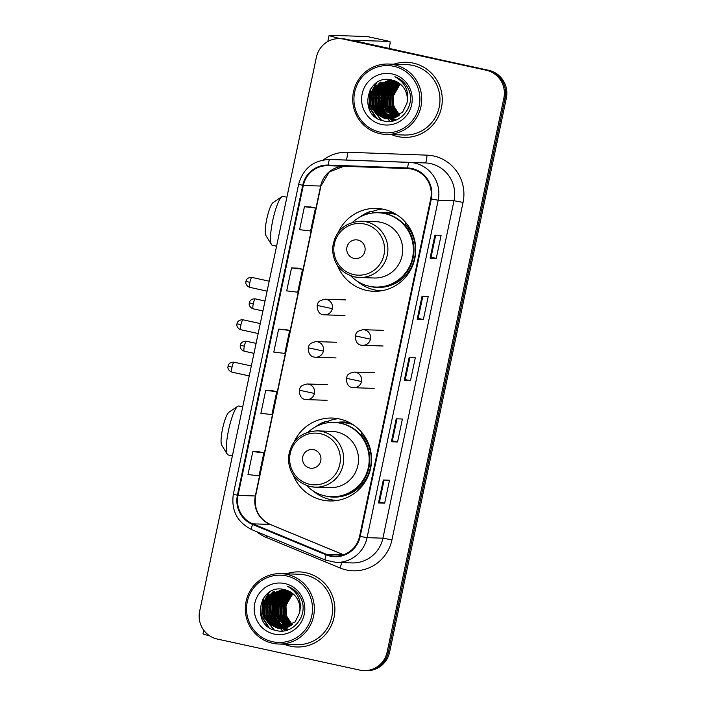 <?xml version="1.0" encoding="UTF-8"?>
<svg xmlns="http://www.w3.org/2000/svg" width="706" height="706" viewBox="0 0 706 706"><rect width="100%" height="100%" fill="white"/><g stroke="black" fill="none" stroke-linecap="round" stroke-linejoin="round"><path stroke-width="1.06" d="M293.131 474.882A41.469 40.648 -88.1 0 0 322.36 500.06A41.469 40.648 -88.1 0 0 329.534 500.951A41.469 40.648 -88.1 0 0 371.259 464.53A41.469 40.648 -88.1 0 0 339.454 418.949A41.469 40.648 -88.1 0 0 332.279 418.058A41.469 40.648 -88.1 0 0 294.234 441.656M338.139 418.684A41.469 40.648 -88.1 0 0 327.566 421.403M331.405 499.76A41.469 40.648 -88.1 0 0 334.115 500.448A41.469 40.648 -88.1 0 0 335.421 500.713M337.318 265.218A41.469 40.648 -88.1 0 0 366.546 290.395A41.469 40.648 -88.1 0 0 373.721 291.296A41.469 40.648 -88.1 0 0 415.437 254.866A41.469 40.648 -88.1 0 0 383.64 209.294A41.469 40.648 -88.1 0 0 376.466 208.394A41.469 40.648 -88.1 0 0 338.412 232M382.325 209.029A41.469 40.648 -88.1 0 0 371.744 211.747M375.592 290.095A41.469 40.648 -88.1 0 0 378.292 290.784A41.469 40.648 -88.1 0 0 379.607 291.048M380.393 212.868A37.947 37.197 91.9 0 1 388.097 212.303A37.947 37.197 91.9 0 1 393.63 212.912M390.877 212.506A37.947 37.197 -88.1 0 0 386.085 213.027M336.206 422.523A37.947 37.197 91.9 0 1 343.91 421.967A37.947 37.197 91.9 0 1 349.452 422.576M346.69 422.162A37.947 37.197 -88.1 0 0 341.907 422.691M363.855 670.621L366.326 670.7A23.474 23.007 -88.1 0 0 389.606 652.141L506.343 98.152A23.474 23.007 -88.1 0 0 488.684 70.291L346.205 39.236A23.474 23.007 -88.1 0 0 342.145 38.733L340.91 38.689A23.474 23.007 -88.1 0 1 344.969 39.192A23.474 23.007 -88.1 0 0 340.91 38.689L339.674 38.645A23.474 23.007 -88.1 0 0 316.394 57.204L199.657 611.193A23.474 23.007 -88.1 0 0 217.316 639.054L359.795 670.109A23.474 23.007 -88.1 0 0 363.855 670.621A23.474 23.007 -88.1 0 0 387.126 652.062L503.872 98.072A23.474 23.007 -88.1 0 0 486.213 70.212L343.734 39.157A23.474 23.007 -88.1 0 0 339.674 38.645M486.213 70.212L344.969 39.192L487.449 70.256A23.474 23.007 -88.1 0 1 505.108 98.116A23.474 23.007 -88.1 0 0 487.449 70.256L488.684 70.291M387.126 652.062L388.362 652.106L505.108 98.116L388.362 652.106A23.474 23.007 -88.1 0 1 365.09 670.656A23.474 23.007 -88.1 0 0 388.362 652.106L389.606 652.141M413.195 63.099A37.559 36.818 -88.1 0 0 406.7 62.287A37.559 36.818 -88.1 0 0 393.816 64.211A37.559 36.818 -88.1 0 1 406.7 62.287A37.559 36.818 -88.1 0 1 413.195 63.099A37.559 36.818 -88.1 0 1 442 104.382A37.559 36.818 -88.1 0 1 404.211 137.37A37.559 36.818 -88.1 0 0 442 104.382A37.559 36.818 -88.1 0 0 413.195 63.099M391.486 134.599A37.559 36.818 -88.1 0 0 397.716 136.558A37.559 36.818 -88.1 0 0 404.211 137.37A37.559 36.818 -88.1 0 1 397.716 136.558A37.559 36.818 -88.1 0 1 391.486 134.599M305.804 572.707A37.559 36.818 -88.1 0 0 299.309 571.895A37.559 36.818 -88.1 0 0 286.424 573.819A37.559 36.818 -88.1 0 1 299.309 571.895A37.559 36.818 -88.1 0 1 305.804 572.707A37.559 36.818 -88.1 0 1 334.609 613.991A37.559 36.818 -88.1 0 1 296.82 646.978A37.559 36.818 -88.1 0 0 334.609 613.991A37.559 36.818 -88.1 0 0 305.804 572.707M284.094 644.207A37.559 36.818 -88.1 0 0 290.325 646.167A37.559 36.818 -88.1 0 0 296.82 646.978A37.559 36.818 -88.1 0 1 290.325 646.167A37.559 36.818 -88.1 0 1 284.094 644.207M411.863 169.14A25.037 24.542 91.9 0 1 430.704 198.854L359.592 536.295A25.037 24.542 91.9 0 1 334.768 556.09A25.037 24.542 91.9 0 1 326.349 554.272L252.757 523.834A25.037 24.542 91.9 0 1 238.01 495.4L303.315 185.484A25.037 24.542 91.9 0 1 328.14 165.689A25.037 24.542 91.9 0 1 328.228 165.689L407.618 168.602A25.037 24.542 91.9 0 1 411.863 169.14M411.995 168.522A25.663 25.16 -88.1 0 0 407.644 167.975L328.255 165.063A25.663 25.16 -88.1 0 0 302.715 185.351L237.41 495.268A25.663 25.16 -88.1 0 0 252.527 524.417L326.119 554.854A25.663 25.16 -88.1 0 0 360.192 536.428L431.304 198.986A25.663 25.16 -88.1 0 0 411.995 168.522M384.664 503.175L379.457 502.045L378.478 502.972L384.664 503.175L389.5 480.221L383.314 480.018L378.478 502.972M397.557 441.965L392.36 440.835L391.38 441.762L397.557 441.965L402.394 419.011L396.216 418.808L391.38 441.762M436.264 258.325L431.057 257.187L430.078 258.114L436.264 258.325L441.1 235.363L434.914 235.16L430.078 258.114M423.362 319.536L418.164 318.406L417.175 319.333L423.362 319.536L428.198 296.582L422.011 296.379L417.175 319.333M410.46 380.755L405.262 379.616L404.273 380.543L410.46 380.755L415.296 357.792L409.118 357.589L404.273 380.543M259.014 451.787L252.827 451.575L247.991 474.529L259.014 475.835L263.85 452.881L258.952 451.778M297.711 268.148L291.534 267.927L286.698 290.89L297.711 292.187L302.547 269.233L297.65 268.13M310.614 206.929L304.427 206.717L299.591 229.671L310.614 230.977L315.45 208.023L310.552 206.92M271.916 390.577L265.73 390.356L260.893 413.319L271.907 414.616L276.743 391.662L271.854 390.559M278.632 329.146L273.796 352.1L284.809 353.406L289.645 330.452L284.756 329.349L278.632 329.146L289.645 330.452M405.262 379.625L409.895 357.615M418.155 318.406L422.797 296.405M431.057 257.196L435.699 235.186M392.36 440.835L396.993 418.834M379.457 502.054L384.099 480.045M291.534 267.927L302.547 269.233M304.427 206.717L315.45 208.023M265.73 390.356L276.743 391.662M252.827 451.575L263.85 452.881M388.397 80.819A31.302 30.685 -88.1 0 0 387.912 81.472M387.718 81.737A31.302 30.685 -88.1 0 0 387.029 82.761M386.747 83.193A31.302 30.685 -88.1 0 0 385.776 84.844M385.397 85.567A31.302 30.685 -88.1 0 0 384.038 88.585M383.508 90.068A31.302 30.685 -88.1 0 0 383.208 109.192M383.676 110.621A31.302 30.685 -88.1 0 0 384.841 113.507M385.176 114.187A31.302 30.685 -88.1 0 0 386.005 115.758M386.235 116.155A31.302 30.685 -88.1 0 0 386.817 117.108M386.976 117.355A31.302 30.685 -88.1 0 0 387.365 117.946M387.938 118.758A31.302 30.685 -88.1 0 0 387.982 118.82A31.302 30.685 -88.1 0 0 390.065 121.361M340.548 38.68A31.302 1.094 -168.1 0 1 329.102 35.388A31.302 1.094 -168.1 0 1 329.728 35.3L367.288 36.544A3.909 0.759 -77.7 0 1 367.323 36.544A3.909 0.759 -77.7 0 1 367.341 36.553L389.818 41.451A3.909 0.759 102.3 0 0 389.791 41.451L352.073 40.224L436.59 58.88A3.909 3.839 91.9 0 1 437.208 59.075M389.077 48.52L389.756 45.299A3.909 0.759 102.3 0 0 389.818 41.451L367.288 36.544M379.978 132.119A33.65 32.979 -88.1 0 0 419.152 106.244A33.65 32.979 -88.1 0 0 393.842 66.311A33.65 32.979 -88.1 0 0 354.668 92.186A33.65 32.979 -88.1 0 0 379.978 132.119M379.96 133.655A35.212 34.515 -88.1 0 0 386.05 134.414A35.212 34.515 -88.1 0 0 421.473 103.491A35.212 34.515 -88.1 0 0 394.477 64.793A35.212 34.515 -88.1 0 0 388.388 64.034A35.212 34.515 -88.1 0 0 352.965 94.957A35.212 34.515 -88.1 0 0 379.96 133.655M386.05 134.414L404.291 135.022A35.212 34.515 -88.1 0 0 439.714 104.091A35.212 34.515 -88.1 0 0 412.719 65.393A35.212 34.515 -88.1 0 0 406.621 64.634L388.388 64.034M399.578 115.087L393.736 106.068L393.366 95.963L399.102 85.841A19.565 19.177 -88.1 0 0 398.431 113.622L399.772 114.937M399.102 85.841L400.655 84.402M398.784 115.652L392.192 106.015L391.821 95.91L396.472 86.9L399.975 83.837M398.978 115.519L392.571 106.032L392.209 95.928L396.86 86.909L400.161 83.988M397.99 116.163L390.639 105.971L390.277 95.857L394.928 86.847L399.225 83.273M398.193 116.04L391.027 105.979L390.665 95.875L395.316 86.856L399.419 83.405M397.204 116.614L389.094 105.918L388.732 95.804L393.383 86.794L398.475 82.752M397.399 116.499L389.483 105.926L389.112 95.822L393.771 86.812L398.669 82.876M396.419 117.011L387.55 105.865L387.179 95.76L391.839 86.741L397.725 82.293M396.613 116.914L387.938 105.874L387.568 95.769L392.227 86.759L397.91 82.399M395.634 117.364L386.005 105.812L385.635 95.707L390.294 86.697L396.966 81.87M395.828 117.284L386.394 105.829L386.023 95.716L390.683 86.706L397.16 81.975M394.848 117.681L384.461 105.759L384.09 95.654L388.75 86.644L396.216 81.499M395.042 117.602L384.849 105.776L384.479 95.663L389.138 86.653L396.401 81.587M394.063 117.946L382.917 105.715L382.546 95.601L387.206 86.591L395.457 81.155M394.266 117.884L383.296 105.723L382.934 95.619L387.585 86.6L395.651 81.243M393.286 118.184L385.82 113.357L381.364 105.662L381.002 95.548L385.652 86.538L394.698 80.863M393.48 118.123L386.138 113.287L381.752 105.671L381.39 95.566L386.041 86.556L394.892 80.934M392.51 118.379L384.576 113.613L379.819 105.609L379.457 95.504L384.108 86.485L393.939 80.599M392.704 118.326L384.885 113.542L380.207 105.618L379.837 95.513L384.496 86.503L394.133 80.66M391.724 118.537L383.332 113.86L378.275 105.556L377.904 95.451L382.564 86.441L393.18 80.369M391.918 118.493L383.64 113.798L378.663 105.573L378.292 95.46L382.952 86.45L393.366 80.422M390.947 118.661L381.99 114.001L376.73 105.503L376.36 95.398L381.019 86.388L392.421 80.175M391.142 118.626L382.378 114.01L377.119 105.521L376.748 95.407L381.408 86.397L392.607 80.219M390.171 118.749L380.446 113.948L375.186 105.459L374.815 95.345L379.475 86.335L391.715 80.007M390.365 118.732L380.825 113.966L375.574 105.468L375.204 95.363L379.863 86.344L391.883 80.052M389.403 118.802L387.603 118.502L378.893 113.895L373.642 105.406L373.271 95.292L377.931 86.282L391.08 79.875M389.324 118.59L387.991 118.511L379.281 113.913L374.021 105.415L373.659 95.31L378.31 86.3L391.23 79.91M388.627 118.829L386.058 118.449L377.348 113.842L372.088 105.353L371.727 95.248L376.377 86.229L390.559 79.787M388.821 118.82L386.438 118.458L377.736 113.86L372.477 105.362L372.115 95.257L376.766 86.247L390.665 79.804M406.903 103.341A19.565 19.177 -88.1 0 0 392.183 80.122C366.352 72.744 357.651 116.137 383.12 120.788C400.558 126.092 416.822 104.691 408.112 88.418C405.191 82.761 400.787 78.86 394.91 76.716C405.571 82.77 409.568 91.648 406.903 103.341L402.499 112.36L387.85 118.82L384.505 118.396L375.804 113.798L370.544 105.3L370.182 95.195L374.833 86.185L390.453 79.769M388.044 118.82L384.894 118.414L376.192 113.807L370.932 105.318L370.562 95.204L375.221 86.194L390.109 79.752M392.227 73.962A25.822 25.31 -88.1 0 0 362.16 93.819A25.822 25.31 -88.1 0 0 381.593 124.468A25.822 25.31 -88.1 0 0 411.66 104.612A25.822 25.31 -88.1 0 0 392.227 73.962M376.342 117.664L369.203 106.694L370.95 88.338M381.672 120.355L370.747 106.747L369.697 99.97M369.767 97.834L376.607 82.743M371.312 97.887L375.839 85.541M372.865 97.94L377.383 85.594M378.372 84.314L380.516 82.046M374.409 97.984L378.928 85.647M379.916 84.367L382.061 82.099M375.954 98.037L380.472 85.7M381.461 84.42L383.614 82.143M377.498 98.09L382.017 85.753M383.005 84.473L385.158 82.196M392.915 120.947L389.633 118.829M389.2 118.484L388.653 118.026M388.397 117.805L387.373 116.834M386.906 116.349L384.999 114.028M384.126 112.722L381.567 107.1L380.516 100.331M380.587 98.196L385.105 85.85M386.103 84.57L388.247 82.302M388.768 81.834L389.933 80.881M390.215 80.66L390.842 80.21M393.922 120.7L391.177 118.882M390.745 118.537L390.197 118.079M389.95 117.858L388.918 116.878M388.45 116.402L386.544 114.072M385.67 112.775L383.12 107.153L382.07 100.376M382.14 98.24L386.659 85.903M387.647 84.623L389.791 82.355M390.312 81.887L391.477 80.925M391.759 80.713L392.386 80.263M394.892 120.417L392.721 118.935M391.495 117.911L390.462 116.931M389.994 116.455L388.088 114.125M387.215 112.819L384.664 107.206L383.614 100.428M383.685 98.293L388.203 85.956M389.191 84.676L391.336 82.399M391.856 81.931L393.021 80.978M395.828 120.091L394.266 118.979M393.039 117.964L392.006 116.984M391.548 116.508L389.633 114.178M388.759 112.872L386.208 107.259L385.158 100.481M385.229 98.346L389.747 86.008M390.736 84.729L392.88 82.452M393.401 81.984L394.566 81.031M398.272 78.693L398.731 78.463M375.248 116.843L369.009 106.685L370.059 89.768M381.196 120.188L370.553 106.738L370.085 94.436L376.033 83.132M384.982 111.936L382.926 107.144L382.114 96.704L385.891 86.714M386.526 111.98L384.47 107.197L383.658 96.757L387.444 86.767M388.071 112.033L386.014 107.25L385.202 96.81L388.988 86.82M271.483 244.603L265.915 235.539A17.218 3.345 -77.7 0 1 266.753 219.081A17.218 3.345 -77.7 0 1 273.098 202.569L281.941 196.647A25.037 4.871 102.3 0 0 272.71 220.669A25.037 4.871 102.3 0 0 271.483 244.603A25.037 4.871 102.3 0 0 272.322 245.291L276.567 246.217M353.988 258.387A9.39 9.204 -88.1 0 0 364.923 251.168A9.39 9.204 -88.1 0 0 357.863 240.031A9.39 9.204 -88.1 0 0 346.928 247.25A9.39 9.204 -88.1 0 0 353.988 258.387M354.465 276.902A28.169 27.613 -88.1 0 0 359.345 277.502L374.162 277.996A28.169 27.613 -88.1 0 0 402.499 253.26A28.169 27.613 -88.1 0 0 380.896 222.302A28.169 27.613 -88.1 0 0 376.024 221.693L361.207 221.199C344.29 222.319 334.723 231.391 332.517 248.441C333.064 263.259 340.363 272.745 354.412 276.893L359.345 277.502A28.169 27.613 -88.1 0 0 387.682 252.766A28.169 27.613 -88.1 0 0 366.079 221.808A28.169 27.613 -88.1 0 0 361.207 221.199M350.82 275.852A37.171 36.43 -88.1 0 0 369.291 286.248A37.171 36.43 -88.1 0 0 375.716 287.051A37.171 36.43 -88.1 0 0 413.107 254.407A37.171 36.43 -88.1 0 0 384.602 213.556A37.171 36.43 -88.1 0 0 378.178 212.762A37.171 36.43 -88.1 0 0 352.594 222.293M375.716 287.051L376.333 287.068A37.171 36.43 -88.1 0 0 413.725 254.434A37.171 36.43 -88.1 0 0 385.22 213.583A37.171 36.43 -88.1 0 0 378.795 212.78L378.178 212.762M396.984 214.871A37.171 36.43 -88.1 0 0 393.26 213.847A37.171 36.43 -88.1 0 0 386.835 213.044A37.171 36.43 -88.1 0 0 382.802 213.141M394.363 213.3A37.171 36.43 -88.1 0 0 393.63 213.274L386.835 213.044M286.892 197.221L282.982 196.365A25.037 4.871 102.3 0 0 281.941 196.647M381.602 290.766A40.692 39.889 91.9 0 1 374.586 289.892A40.692 39.889 91.9 0 1 357.086 281.085M359.186 217.474A40.692 39.889 91.9 0 1 369.891 211.685L372.362 211.765L372.088 213.08M406.365 223.308L405.306 224.058A37.515 36.774 -88.1 0 1 410.336 269.004A37.515 36.774 -88.1 0 1 369.309 286.257M365.787 214.545L369.891 211.685M227.297 454.258L221.728 445.195A17.218 3.345 -77.7 0 1 222.575 428.745A17.218 3.345 -77.7 0 1 228.92 412.225L237.754 406.303A25.037 4.871 102.3 0 0 228.523 430.325A25.037 4.871 102.3 0 0 227.297 454.258A25.037 4.871 102.3 0 0 228.135 454.955L232.38 455.882M309.81 468.052A9.39 9.204 -88.1 0 0 320.745 460.833A9.39 9.204 -88.1 0 0 313.676 449.687A9.39 9.204 -88.1 0 0 302.742 456.906A9.39 9.204 -88.1 0 0 309.81 468.052M310.287 486.558A28.169 27.613 -88.1 0 0 315.158 487.166L329.976 487.652A28.169 27.613 -88.1 0 0 358.313 462.915A28.169 27.613 -88.1 0 0 336.718 431.957A28.169 27.613 -88.1 0 0 331.838 431.348L317.02 430.863C300.103 431.975 290.545 441.056 288.339 458.097C288.886 472.923 296.185 482.41 310.234 486.549L315.158 487.166A28.169 27.613 -88.1 0 0 343.495 462.421A28.169 27.613 -88.1 0 0 321.901 431.463A28.169 27.613 -88.1 0 0 317.02 430.863M306.642 485.507A37.171 36.43 -88.1 0 0 325.104 495.912A37.171 36.43 -88.1 0 0 331.538 496.715A37.171 36.43 -88.1 0 0 368.92 464.071A37.171 36.43 -88.1 0 0 340.424 423.221A37.171 36.43 -88.1 0 0 333.991 422.417A37.171 36.43 -88.1 0 0 308.416 431.948M331.538 496.715L332.155 496.733A37.171 36.43 -88.1 0 0 369.538 464.089A37.171 36.43 -88.1 0 0 341.042 423.238A37.171 36.43 -88.1 0 0 334.609 422.435L333.991 422.417M352.797 424.527A37.171 36.43 -88.1 0 0 349.082 423.503A37.171 36.43 -88.1 0 0 342.648 422.7A37.171 36.43 -88.1 0 0 338.624 422.797M350.176 422.965A37.171 36.43 -88.1 0 0 349.452 422.929L342.648 422.7M242.714 406.877L238.805 406.021A25.037 4.871 102.3 0 0 237.754 406.303M337.415 500.43A40.692 39.889 91.9 0 1 330.408 499.557A40.692 39.889 91.9 0 1 312.899 490.749M315.008 427.139A40.692 39.889 91.9 0 1 325.713 421.341L328.184 421.429L327.911 422.735M362.187 432.963L361.119 433.713A37.515 36.774 -88.1 0 1 366.149 478.659A37.515 36.774 -88.1 0 1 325.131 495.912M321.601 424.2L325.713 421.341M281.006 590.428A31.302 30.685 -88.1 0 0 280.52 591.081M280.326 591.346A31.302 30.685 -88.1 0 0 279.638 592.369M279.364 592.802A31.302 30.685 -88.1 0 0 278.385 594.452M278.005 595.176A31.302 30.685 -88.1 0 0 276.646 598.194M276.117 599.676A31.302 30.685 -88.1 0 0 275.817 618.8M276.284 620.23A31.302 30.685 -88.1 0 0 277.449 623.116M277.785 623.795A31.302 30.685 -88.1 0 0 278.614 625.366M278.844 625.763A31.302 30.685 -88.1 0 0 279.426 626.716M279.585 626.963A31.302 30.685 -88.1 0 0 279.973 627.555M280.547 628.366A31.302 30.685 -88.1 0 0 280.591 628.428A31.302 30.685 -88.1 0 0 282.674 630.97M209.744 635.885A31.302 1.094 -168.1 0 1 203.001 633.75L203.752 630.22M272.587 641.728A33.65 32.979 -88.1 0 0 311.761 615.853A33.65 32.979 -88.1 0 0 286.451 575.919A33.65 32.979 -88.1 0 0 247.276 601.794A33.65 32.979 -88.1 0 0 272.587 641.728M272.569 643.263A35.212 34.515 -88.1 0 0 278.658 644.022A35.212 34.515 -88.1 0 0 314.082 613.099A35.212 34.515 -88.1 0 0 287.086 574.402A35.212 34.515 -88.1 0 0 280.997 573.643A35.212 34.515 -88.1 0 0 245.573 604.565A35.212 34.515 -88.1 0 0 272.569 643.263M278.658 644.022L296.899 644.631A35.212 34.515 -88.1 0 0 332.323 613.699A35.212 34.515 -88.1 0 0 305.327 575.002A35.212 34.515 -88.1 0 0 299.229 574.243L280.997 573.643M292.187 624.695L286.345 615.676L285.974 605.572L291.71 595.449A19.565 19.177 -88.1 0 0 291.04 623.23L292.381 624.545M291.71 595.449L293.264 594.011M291.393 625.26L284.8 615.623L284.43 605.519L289.089 596.508L292.584 593.446M291.596 625.128L285.18 615.641L284.818 605.527L289.469 596.517L292.769 593.596M290.598 625.772L283.247 615.579L282.885 605.466L287.536 596.455L291.834 592.881M290.801 625.648L283.635 615.588L283.274 605.483L287.924 596.464L292.028 593.014M289.813 626.222L281.703 615.526L281.341 605.413L285.992 596.402L291.084 592.36M290.007 626.107L282.091 615.535L281.72 605.43L286.38 596.42L291.278 592.484M289.028 626.619L280.158 615.473L279.788 605.369L284.447 596.349L290.334 591.902M289.222 626.522L280.547 615.482L280.176 605.377L284.836 596.367L290.519 592.007M288.242 626.972L278.614 615.42L278.243 605.316L282.903 596.305L289.584 591.478M288.436 626.893L279.002 615.438L278.632 605.324L283.291 596.314L289.769 591.584M287.457 627.29L277.07 615.367L276.699 605.263L281.359 596.252L288.825 591.107M287.651 627.21L277.458 615.385L277.087 605.271L281.747 596.261L289.01 591.196M286.671 627.555L275.525 615.323L275.155 605.21L279.814 596.199L288.066 590.763M286.874 627.493L275.905 615.332L275.543 605.227L280.194 596.208L288.26 590.851M285.895 627.784L278.429 622.966L273.972 615.27L273.61 605.157L278.261 596.146L287.307 590.472M286.089 627.731L278.746 622.895L274.36 615.279L273.999 605.174L278.649 596.164L287.501 590.543M285.118 627.987L277.184 623.213L272.428 615.217L272.066 605.113L276.717 596.093L286.548 590.207M285.312 627.934L277.493 623.151L272.816 615.226L272.445 605.121L277.105 596.111L286.742 590.269M284.333 628.146L275.94 623.469L270.883 615.164L270.513 605.06L275.172 596.049L285.789 589.978M284.527 628.102L276.249 623.407L271.272 615.182L270.901 605.068L275.561 596.058L285.974 590.031M283.556 628.269L274.599 623.61L269.339 615.111L268.968 605.007L273.628 595.996L285.03 589.784M283.75 628.234L274.987 623.619L269.727 615.129L269.357 605.016L274.016 596.005L285.215 589.828M282.779 628.358L273.054 623.557L267.795 615.067L267.424 604.954L272.084 595.943L284.324 589.616M282.974 628.34L273.434 623.566L268.183 615.076L267.812 604.971L272.472 595.952L284.492 589.66M282.012 628.411L280.211 628.111L271.501 623.504L266.25 615.014L265.88 604.901L270.539 595.89L283.688 589.484M282.206 628.402L271.889 623.522L266.63 615.023L266.268 604.918L270.919 595.908L283.838 589.519M281.235 628.437L278.667 628.058L269.957 623.451L264.697 614.961L264.335 604.857L268.986 595.838L283.168 589.395M281.429 628.428L279.046 628.066L270.345 623.469L265.085 614.97L264.724 604.865L269.374 595.855L283.282 589.413M299.512 612.949A19.565 19.177 -88.1 0 0 284.792 589.731C258.961 582.353 250.259 625.745 275.728 630.396C293.166 635.7 309.431 614.299 300.721 598.026C297.8 592.369 293.396 588.469 287.519 586.324C298.179 592.378 302.177 601.256 299.512 612.949L295.108 621.968L280.459 628.428L277.123 628.005L268.412 623.407L263.153 614.908L262.791 604.804L267.442 595.793L283.062 589.378M280.653 628.428L277.502 628.022L268.801 623.416L263.541 614.926L263.179 604.813L267.83 595.802L282.718 589.36M284.836 583.571A25.822 25.31 -88.1 0 0 254.769 603.427A25.822 25.31 -88.1 0 0 274.202 634.076A25.822 25.31 -88.1 0 0 304.268 614.22A25.822 25.31 -88.1 0 0 284.836 583.571M268.951 627.272L261.811 616.303L263.559 597.947M274.281 629.964L263.356 616.356L262.305 609.578M262.376 607.442L269.215 592.352M263.92 607.495L268.448 595.149M265.474 607.548L269.992 595.202M270.98 593.923L273.125 591.654M267.018 607.592L271.536 595.255M272.525 593.975L274.669 591.707M268.562 607.645L273.081 595.308M274.069 594.028L276.222 591.752M270.107 607.698L274.625 595.361M275.614 594.081L277.767 591.804M285.524 630.555L282.241 628.437M281.809 628.093L281.262 627.634M281.006 627.413L279.982 626.443M279.514 625.957L277.608 623.627M276.734 622.33L274.175 616.709L273.125 609.94M273.196 607.804L277.714 595.458M278.711 594.178L280.856 591.91M281.376 591.443L282.541 590.49M282.824 590.269L283.45 589.819M286.53 630.308L283.786 628.49M283.353 628.146L282.806 627.687M282.559 627.466L281.526 626.487M281.059 626.01L279.152 623.68M278.279 622.383L275.728 616.762L274.678 609.984M274.749 607.848L279.267 595.511M280.256 594.231L282.4 591.963M282.921 591.487L284.086 590.534M284.368 590.322L284.995 589.872M287.501 630.026L285.33 628.543M284.103 627.519L283.071 626.54M282.603 626.063L280.697 623.733M279.823 622.427L277.273 616.815L276.222 610.037M276.293 607.901L280.811 595.564M281.8 594.284L283.944 592.007M284.465 591.54L285.63 590.587M288.436 629.699L286.874 628.587M285.648 627.572L284.615 626.593M284.156 626.107L282.241 623.786M281.367 622.48L278.817 616.867L277.767 610.09M277.837 607.954L282.356 595.617M283.344 594.337L285.489 592.06M286.009 591.593L287.174 590.64M290.881 588.301L291.349 588.072M267.856 626.451L261.617 616.294L262.667 599.376M273.804 629.796L263.161 616.347L262.694 604.045L268.642 592.74M277.59 621.545L275.534 616.753L274.722 606.313L278.499 596.323M279.135 621.589L277.079 616.806L276.267 606.366L280.053 596.376M280.679 621.642L278.623 616.859L277.811 606.419L281.597 596.429M346.205 39.236L343.734 39.157M506.343 98.152L503.872 98.072M323.286 159.971A39.121 38.353 91.9 0 1 347.599 152.24L426.989 155.152A39.121 38.353 91.9 0 1 463.057 202.419L391.945 539.869L382.908 538.175L454.011 200.733A31.302 30.685 -88.1 0 0 430.466 163.589A31.302 30.685 -88.1 0 0 425.162 162.918L345.772 160.006A31.302 30.685 -88.1 0 0 345.666 160.006A31.302 30.685 -88.1 0 0 345.561 159.997M391.945 539.869A39.121 38.353 91.9 0 1 346.39 569.954A39.121 38.353 91.9 0 1 340.001 567.951L266.409 537.513A39.121 38.353 91.9 0 1 256.728 531.689M351.87 562.92A31.302 30.685 -88.1 0 0 382.908 538.175L367.076 537.654A31.302 30.685 91.9 0 1 336.047 562.4L351.87 562.92M302.715 185.351L298.647 184.24C303.174 168.381 313.57 160.121 329.834 159.477A31.302 30.685 91.9 0 1 329.94 159.485L409.33 162.398A31.302 30.685 91.9 0 1 414.643 163.068A31.302 30.685 91.9 0 1 438.188 200.213L431.304 198.986M407.644 167.975A7.828 1.544 92.1 0 1 409.33 162.398L425.162 162.918A7.828 1.544 -87.9 0 0 426.989 155.152M237.41 495.268L233.333 494.165C231.074 510.517 237.234 522.352 251.83 529.668L325.422 560.105L336.047 562.4M252.527 524.417A7.828 1.447 112.5 0 0 251.83 529.668M347.599 152.24A7.828 1.544 -87.9 0 1 345.772 160.006L329.94 159.485A7.828 1.544 92.1 0 0 328.255 165.063M326.119 554.854A7.828 1.447 112.5 0 0 325.422 560.105M360.192 536.428L367.076 537.654L438.188 200.213L454.011 200.733L463.057 202.419M267 535.942A7.828 1.447 -67.5 0 1 266.409 537.513M341.633 562.585A7.828 1.447 -67.5 0 1 340.001 567.951M238.01 495.4L255.325 495.974A25.037 24.542 -88.1 0 0 270.071 524.408L343.478 554.766M252.757 523.834L270.071 524.408A14.085 2.612 -67.5 0 1 270.248 524.443L343.522 554.748M326.349 554.272L343.284 554.837M303.315 185.484L320.63 186.049A14.085 0.494 11.9 0 0 320.912 186.013L329.252 171.946L343.84 166.263A25.037 24.542 -88.1 0 0 320.63 186.049L255.325 495.974A14.085 0.494 11.9 0 0 255.607 495.93C253.851 509.229 258.731 518.733 270.248 524.443M404.397 380.534L409.233 357.598M417.299 319.315L422.135 296.379M430.201 258.105L435.037 235.169M391.503 441.744L396.331 418.808M378.601 502.963L383.437 480.027M388.185 80.89A31.302 30.685 -88.1 0 0 387.682 81.569M387.479 81.852A31.302 30.685 -88.1 0 0 386.764 82.92M386.482 83.37A31.302 30.685 -88.1 0 0 385.476 85.117M385.079 85.885A31.302 30.685 -88.1 0 0 383.676 89.132M383.129 90.774A31.302 30.685 -88.1 0 0 382.864 108.503M383.34 110.083A31.302 30.685 -88.1 0 0 384.549 113.198M385.211 114.566A31.302 30.685 -88.1 0 0 385.75 115.572M385.988 115.996A31.302 30.685 -88.1 0 0 386.588 116.993M386.756 117.258A31.302 30.685 -88.1 0 0 387.162 117.876M387.779 118.74A31.302 30.685 -88.1 0 0 387.823 118.811A31.302 30.685 -88.1 0 0 389.924 121.37M353.847 274.625A25.875 25.363 -88.1 0 0 383.985 254.725A25.875 25.363 -88.1 0 0 364.517 224.014A25.875 25.363 -88.1 0 0 334.379 243.914A25.875 25.363 -88.1 0 0 353.847 274.625M309.669 484.281A25.875 25.363 -88.1 0 0 339.798 464.38A25.875 25.363 -88.1 0 0 320.33 433.669A25.875 25.363 -88.1 0 0 290.201 453.57A25.875 25.363 -88.1 0 0 309.669 484.281M370.438 339.145A7.828 7.669 -88.1 0 0 363.202 329.684C354.562 331.546 356.477 334.194 355.286 335.888L370.438 339.145A7.828 7.669 -88.1 0 1 362.681 345.322C357.871 345.269 355.4 342.119 355.286 335.888M253.269 303.818A5.083 0.988 -77.7 0 1 255.36 298.876C250.762 298.488 249.315 302.089 249.668 301.691L249.297 302.803L253.269 303.818A5.083 0.988 -77.7 0 0 253.189 308.822L262.923 310.94M361.322 345.155A7.828 7.669 -88.1 0 0 362.681 345.322L383.084 346.002M361.507 381.531A7.828 7.669 -88.1 0 0 354.262 372.08C345.631 373.942 347.546 376.58 346.346 378.284L361.507 381.531A7.828 7.669 -88.1 0 1 353.75 387.718C348.94 387.656 346.469 384.514 346.346 378.284M244.338 346.205A5.083 0.988 -77.7 0 1 246.429 341.272C241.823 340.883 240.384 344.484 240.737 344.078L240.367 345.19L244.338 346.205A5.083 0.988 -77.7 0 0 244.258 351.209L253.992 353.335M352.391 387.55A7.828 7.669 -88.1 0 0 353.75 387.718L374.154 388.388M249.889 282.365A5.083 0.988 -77.7 0 1 251.971 277.423C247.374 277.034 245.926 280.635 246.288 280.238L245.909 281.341L249.889 282.365A5.083 0.988 -77.7 0 0 249.809 287.36L267.097 291.137M332.305 308.663A7.828 7.669 -88.1 0 0 325.069 299.203C316.438 301.065 318.353 303.712 317.153 305.416L332.305 308.663A7.828 7.669 -88.1 0 1 324.548 314.841C319.739 314.788 317.276 311.637 317.153 305.416M323.198 314.673A7.828 7.669 -88.1 0 0 324.548 314.841L344.952 315.52M240.949 324.751A5.083 0.988 -77.7 0 1 243.04 319.818C238.443 319.43 236.995 323.021 237.348 322.624L236.978 323.736L240.949 324.751A5.083 0.988 -77.7 0 0 240.87 329.755L258.167 333.523M323.374 351.05A7.828 7.669 -88.1 0 0 316.138 341.598C307.507 343.46 309.422 346.099 308.222 347.802L323.374 351.05A7.828 7.669 -88.1 0 1 315.617 357.236C310.808 357.174 308.345 354.033 308.222 347.802M314.267 357.068A7.828 7.669 -88.1 0 0 315.617 357.236L336.021 357.916M232.018 367.146A5.083 0.988 -77.7 0 1 234.11 362.204C229.503 361.816 228.064 365.417 228.417 365.02L228.047 366.123L232.018 367.146A5.083 0.988 -77.7 0 0 231.939 372.141L249.236 375.919M314.444 393.445A7.828 7.669 -88.1 0 0 307.207 383.985C298.567 385.847 300.482 388.494 299.291 390.189L314.444 393.445A7.828 7.669 -88.1 0 1 306.686 399.622C301.877 399.57 299.415 396.419 299.291 390.189M305.327 399.455A7.828 7.669 -88.1 0 0 306.686 399.622L327.09 400.302M280.794 590.498A31.302 30.685 -88.1 0 0 280.291 591.178M280.088 591.46A31.302 30.685 -88.1 0 0 279.373 592.528M279.091 592.978A31.302 30.685 -88.1 0 0 278.085 594.726M277.687 595.493A31.302 30.685 -88.1 0 0 276.284 598.741M275.737 600.382A31.302 30.685 -88.1 0 0 275.472 618.112M275.949 619.692A31.302 30.685 -88.1 0 0 277.158 622.807M277.82 624.175A31.302 30.685 -88.1 0 0 278.358 625.181M278.596 625.604A31.302 30.685 -88.1 0 0 279.197 626.601M279.364 626.866A31.302 30.685 -88.1 0 0 279.77 627.484M280.847 628.437L280.459 628.428A31.302 30.685 -88.1 0 0 282.532 630.979M298.647 184.24L233.333 494.165M329.834 159.477L345.666 160.006M320.912 186.013L255.607 495.93M327.796 41.557L329.102 35.388M383.605 330.364L363.202 329.684M255.36 298.876L265.024 300.985M253.189 308.822C248.883 307.278 249.033 303.448 249.192 303.942L249.297 302.803M374.665 372.75L354.262 372.08M246.429 341.272L256.093 343.381M244.258 351.209C239.952 349.673 240.102 345.843 240.261 346.328L240.367 345.19M251.971 277.423L269.198 281.182M249.809 287.36C245.494 285.824 245.644 281.994 245.803 282.488L245.909 281.341M345.472 299.882L325.069 299.203M243.04 319.818L260.267 323.569M240.87 329.755C236.563 328.211 236.713 324.381 236.872 324.875L236.978 323.736M336.541 342.269L316.138 341.598M234.11 362.204L251.336 365.964M231.939 372.141C227.632 370.606 227.782 366.776 227.941 367.27L228.047 366.123M327.61 384.664L307.207 383.985"/></g></svg>
